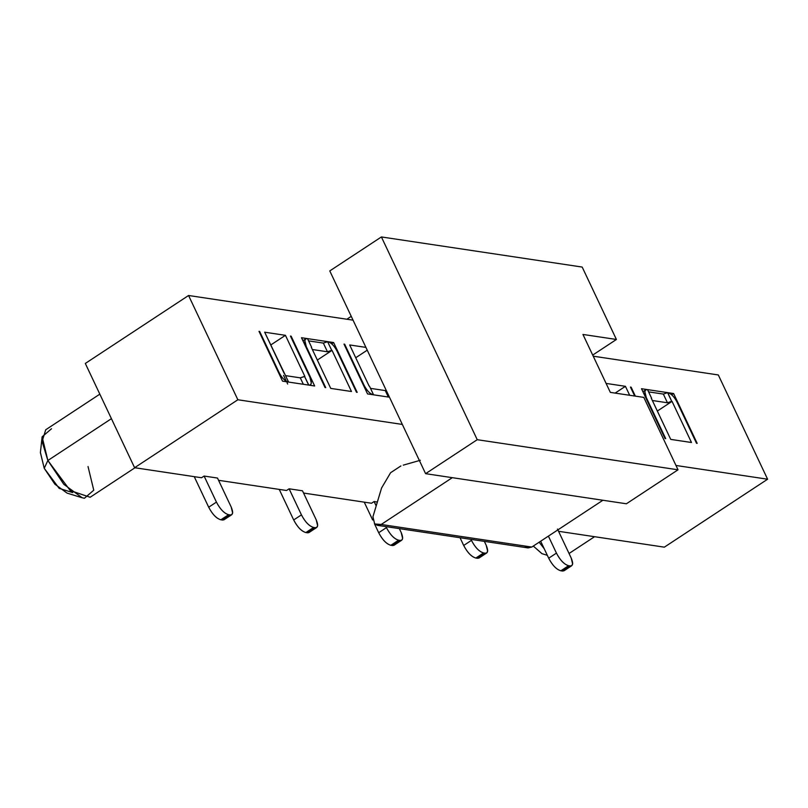 <?xml version="1.0" encoding="UTF-8"?>
<svg xmlns="http://www.w3.org/2000/svg" width="808" height="808" viewBox="0 0 808 808"><rect width="100%" height="100%" fill="white"/><g stroke="black" fill="none" stroke-linecap="round" stroke-linejoin="round"><path stroke-width="1.21" d="M425.604 473.67L477.235 439.693L381.396 236.946L329.775 270.922L425.604 473.67L626.392 503.778L678.023 469.801L626.392 503.778L425.604 473.67L329.775 270.922L381.396 236.946L477.235 439.693L425.604 473.67M582.184 267.064L616.413 339.471L592.698 355.076L616.413 339.471L582.184 267.064L381.396 236.946L582.184 267.064M643.794 397.395L678.023 469.801L477.235 439.693L678.023 469.801L643.794 397.395L610.333 392.375L582.952 334.451L616.413 339.471L582.952 334.451L610.333 392.375L643.794 397.395M377.457 525.341L374.649 523.958L372.942 516.736L374.649 523.958L381.194 524.473L452.308 477.669L381.194 524.473L531.785 547.056L381.194 524.473L377.457 525.341L528.048 547.925L531.785 547.056L602.899 500.253L531.785 547.056L525.24 546.541M403.263 465.145L420.352 460.267L403.263 465.145M372.942 516.736L381.578 487.981L372.942 516.736M346.854 319.231L351.238 316.352L346.854 319.231M390.607 472.71L381.578 487.981L390.607 472.71L400.879 465.953M373.569 394.819L369.458 386.133L373.569 394.819L367.539 393.92L343.996 344.097L344.663 344.198L364.105 385.325C366.903 390.648 369.943 393.799 373.235 394.769C369.933 393.829 366.893 390.678 364.105 385.325L344.663 344.198L343.996 344.097L367.539 393.92L389.466 397.203L373.397 394.799M369.125 386.083L349.682 344.955L369.125 386.083M349.743 344.966L365.913 347.389L349.743 344.966M353.046 320.16L188.567 295.496L237.855 399.758L402.334 424.432L237.855 399.758L188.567 295.496L353.046 320.16M308.818 385.103L314.666 385.982L291.122 336.168L290.456 336.067L309.888 377.195L311.322 383.123L310.424 384.881L308.979 385.133C311.787 385.073 312.09 382.426 309.888 377.195L290.456 336.067L291.122 336.168L314.666 385.982L288.395 382.043L308.818 385.103L304.535 376.397L308.646 385.083M282.548 381.164L258.994 331.351L282.548 381.164L288.395 382.043M259.661 331.452L279.103 372.579L259.661 331.452L258.994 331.351M288.567 382.073L284.456 373.377L288.567 382.073M284.123 373.326L264.681 332.209L285.436 335.32L304.869 376.447L285.436 335.32L270.731 344.996L285.436 335.32L264.681 332.209L284.456 373.377M307.181 338.582C304.384 338.633 304.071 341.279 306.272 346.511L325.715 387.638L325.048 387.537L301.495 337.724L333.623 342.541L357.166 392.365L356.5 392.264L337.057 351.137C334.27 345.814 331.229 342.663 327.937 341.693C331.229 342.632 334.27 345.774 337.057 351.137L356.5 392.264L357.166 392.365L333.623 342.541L301.495 337.724L325.048 387.537L325.715 387.638L306.272 346.511L304.838 340.592L305.737 338.825L307.353 338.603M327.594 341.643L331.704 350.329L327.594 341.643L323.341 343.087L308.585 340.875L323.341 343.087L327.765 341.663M332.038 350.379L351.48 391.506L330.735 388.396L311.292 347.268L330.735 388.396L351.48 391.506L332.038 350.379L317.332 360.055L332.038 350.379M311.625 347.319L307.515 338.633L311.625 347.319M367.236 350.177L355.732 357.742L367.236 350.177M386.194 390.284L385.285 390.587L388.335 397.031L385.285 390.587L386.194 390.284M304.535 376.397L300.283 377.841L303.333 384.285L300.283 377.841L304.869 376.447M288.234 382.022C284.931 381.083 281.891 377.932 279.103 372.579M287.658 384.022L287.072 382.78L287.658 384.022M286.375 381.305L283.547 375.326L286.375 381.305M323.341 343.087L327.452 351.773L331.704 350.329L327.452 351.773L323.341 343.087M675.973 465.469L767.6 479.215L718.312 374.952L593.224 356.187L718.312 374.952L767.6 479.215L675.973 465.469M606.091 383.416L625.432 386.315L629.674 395.284L625.432 386.315L615.12 393.102L625.432 386.315L606.091 383.416M647.188 389.577L641.501 388.719L665.045 438.542L665.711 438.643L646.279 397.516L645.804 397.819L646.279 397.516L644.845 391.587L645.744 389.83L647.188 389.577C644.38 389.638 644.077 392.274 646.279 397.516L665.711 438.643L665.045 438.542L641.501 388.719L647.521 389.628L651.632 398.314L647.521 389.628M667.772 392.658L673.62 393.536L697.173 443.36L696.506 443.259L677.064 402.131C674.266 396.809 671.226 393.658 667.933 392.688C671.226 393.627 674.276 396.779 677.064 402.131L696.506 443.259L697.173 443.36L673.62 393.536L647.349 389.597L667.772 392.658L671.711 401.324L667.6 392.637L663.348 394.082L667.6 392.637M672.044 401.374L691.486 442.501L670.731 439.39L651.298 398.263L670.731 439.39L691.486 442.501L672.044 401.374L657.338 411.05L672.044 401.374L667.448 402.778L671.711 401.324M370.519 388.375L385.285 390.587L370.519 388.375M285.517 375.629L300.283 377.841L285.517 375.629M312.353 349.511L327.452 351.773L312.353 349.511M635.361 396.132L631.119 387.163L630.452 387.062L634.694 396.031M648.582 391.87L663.348 394.082L667.448 402.778L663.348 394.082L648.582 391.87M99.828 394.153L45.733 429.755L42.097 441.481L47.864 460.499L111.423 418.675L47.864 460.499L70.235 490.557L90.153 497.263L134.976 467.761M539.148 542.208L544.198 548.703L539.148 542.208M293.688 519.958L279.245 489.406L293.688 519.958C297.405 527.099 301.465 531.3 305.858 532.553C301.465 531.25 297.415 527.058 293.688 519.958L301.435 514.868L293.688 519.958M307.535 532.805L305.858 532.553L313.605 527.452C309.212 526.2 305.151 522.008 301.435 514.868L289.113 488.8L302.495 490.81L289.113 488.8L286.527 490.496L289.113 488.8L301.435 514.868C305.151 521.958 309.212 526.16 313.605 527.452L305.858 532.553L307.535 532.805L315.272 527.705L313.605 527.452L315.272 527.705L307.535 532.805L308.979 532.553L316.726 527.452L315.272 527.705C318.079 527.644 318.382 524.998 316.191 519.766L317.625 525.695L316.726 527.452M208.686 507.212L194.243 476.659L208.686 507.212C212.403 514.353 216.463 518.544 220.857 519.797C216.463 518.504 212.413 514.312 208.686 507.212L216.433 502.111L208.686 507.212M222.533 520.049L230.28 514.959L228.603 514.706L220.857 519.797L222.533 520.049L220.857 519.797L228.603 514.706C224.21 513.454 220.15 509.252 216.433 502.111L204.111 476.053L217.493 478.053L231.189 507.02L232.623 512.939L231.724 514.706L230.28 514.959L222.533 520.049L223.978 519.797L231.724 514.706M652.359 400.505L667.448 402.778L652.359 400.505M42.117 436.896L40.4 452.561L44.228 468.297L47.864 460.499L42.127 436.805L51.51 428.755M47.864 460.499L44.228 468.297L54.873 484.184L67.104 493.132L82.163 497.758L63.832 484.325L47.864 460.499M88.022 466.519L93.758 490.193L84.416 498.273L82.163 497.758M541.966 553.662L533.3 546.057L541.905 553.652L547.319 555.308M548.693 558.207L540.663 541.219L548.693 558.207C552.409 565.347 556.47 569.549 560.863 570.802C556.47 569.499 552.409 565.307 548.693 558.207L556.439 553.116L548.693 558.207M562.53 571.054L560.863 570.802L568.6 565.701C564.206 564.449 560.156 560.257 556.439 553.116L548.4 536.118L556.439 553.116C560.156 560.207 564.216 564.408 568.6 565.701L560.863 570.802L562.53 571.054L563.984 570.802L571.721 565.701L570.276 565.954L562.53 571.054L570.276 565.954L568.6 565.701L570.276 565.954C573.084 565.893 573.387 563.247 571.185 558.015L572.62 563.944L571.721 565.701M72.74 492.577L59.166 488.355L44.228 468.297L40.41 452.47M378.689 532.714L374.468 523.776L378.689 532.714C382.406 539.855 386.466 544.047 390.86 545.299C386.466 544.006 382.416 539.805 378.689 532.714L386.436 527.614L378.689 532.714M372.68 519.999L364.246 502.152L372.68 519.999M392.536 545.552L390.86 545.299L398.607 540.199C394.213 538.946 390.153 534.755 386.436 527.614L385.961 526.614L386.436 527.614C390.153 534.714 394.213 538.906 398.607 540.199L390.86 545.299L392.536 545.552L400.273 540.451L398.607 540.199L400.273 540.451L392.536 545.552L393.981 545.299L401.717 540.209L400.273 540.451C403.081 540.4 403.384 537.754 401.192 532.523L402.626 538.441L401.717 540.209M463.691 545.461L460.035 537.724L463.691 545.461C467.408 552.601 471.468 556.793 475.861 558.045C471.468 556.752 467.418 552.561 463.691 545.461L471.438 540.36L463.691 545.461M477.528 558.298L475.861 558.045L483.608 552.955C479.205 551.702 475.154 547.501 471.438 540.36L470.963 539.36L471.438 540.36C475.154 547.46 479.215 551.652 483.608 552.955L475.861 558.045L477.528 558.298L485.275 553.207L483.608 552.955L485.275 553.207L477.528 558.298L478.982 558.045L486.719 552.955L485.275 553.207C488.082 553.147 488.386 550.5 486.194 545.269L487.628 551.187L486.719 552.955M85.315 363.449L188.567 295.496L85.315 363.449L134.603 467.711L237.855 399.758L134.603 467.711L201.525 477.75L204.111 476.053L201.525 477.75L134.603 467.711L85.315 363.449M218.554 480.305L286.527 490.496L218.554 480.305M303.555 493.052L371.529 503.243L374.114 501.546L377.356 502.031L374.114 501.546L371.529 503.243L303.555 493.052M558.56 531.3L664.348 547.168L767.6 479.215L664.348 547.168L558.56 531.3M331.694 343.814L333.623 342.541L331.694 343.814M671.69 394.809L673.62 393.536L671.69 394.809M316.191 519.766L302.495 490.81L316.191 519.766M228.603 514.706L230.28 514.959C233.078 514.898 233.381 512.252 231.189 507.02L217.493 478.053L204.111 476.053L216.433 502.111C220.16 509.212 224.21 513.413 228.603 514.706M557.5 529.058L571.185 558.015L557.5 529.058M376.185 505.929L374.114 501.546L376.185 505.929M401.192 532.523L399.344 528.624L401.192 532.523M486.194 545.269L484.346 541.37L486.194 545.269M310.424 384.881L309.848 385.264M305.737 338.825L302.899 340.693M645.744 389.83L642.905 391.698M594.567 536.704L569.054 553.49"/></g></svg>
